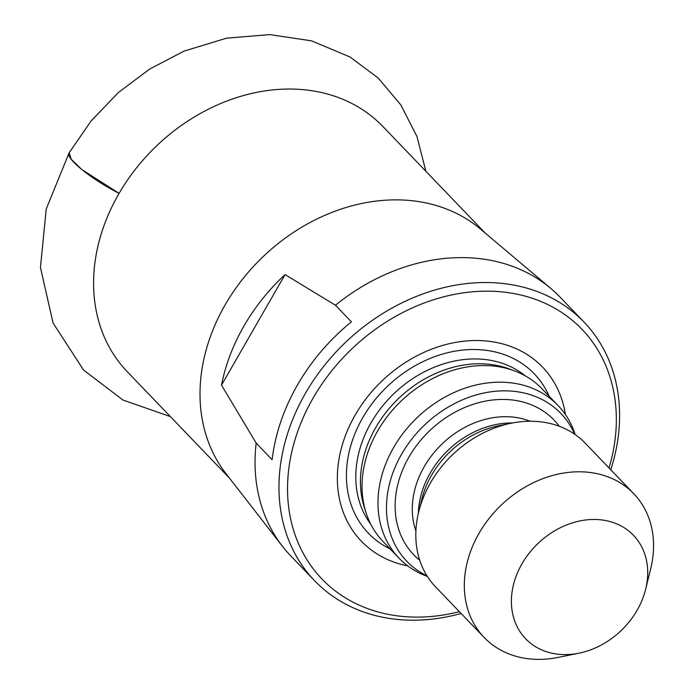 <?xml version="1.0" encoding="UTF-8"?>
<svg xmlns="http://www.w3.org/2000/svg" width="692" height="692" viewBox="0 0 692 692"><rect width="100%" height="100%" fill="white"/><g stroke="black" fill="none" stroke-linecap="round" stroke-linejoin="round"><path stroke-width="1.04" d="M583.979 322.04L560.053 297.119A186.736 150.493 136.2 0 0 550.797 288.434L480.525 229.095A177.109 142.734 136.2 0 0 448.027 209.615A177.109 142.734 136.2 0 0 246.802 274.006A177.109 142.734 136.2 0 0 225.929 473.553L282.362 546.178A186.736 150.493 136.2 0 0 290.657 555.78L314.592 580.7A186.736 150.493 -43.8 0 1 305.432 393.315A186.736 150.493 -43.8 0 1 540.461 292.811A186.736 150.493 -43.8 0 1 583.979 322.04A186.736 150.493 -43.8 0 1 610.777 469.781M550.797 288.434A186.736 150.493 136.2 0 0 516.535 267.89A186.736 150.493 136.2 0 0 335.456 305.224L351.406 321.841A186.736 150.493 136.2 0 0 272.12 459.73L256.17 443.114A186.736 150.493 136.2 0 0 282.362 546.178M256.17 443.114L221.501 385.141A180.318 145.32 -43.8 0 1 285.061 274.603L335.456 305.224M461.123 613.475A186.736 150.493 -43.8 0 1 314.592 580.7M459.393 611.676A180.249 145.268 -43.8 0 1 309.731 563.98A180.249 145.268 -43.8 0 1 313.087 398.099A180.249 145.268 -43.8 0 1 520.765 295.008A180.249 145.268 -43.8 0 1 609.047 467.974M407.709 565.857A125.641 101.257 -43.8 0 1 355.152 415.079A125.641 101.257 -43.8 0 1 475.958 340.525A125.641 101.257 -43.8 0 1 565.373 414.482M427.371 576.436L426.938 576.28A110.227 88.835 -43.8 0 1 399.016 558.167L383.065 541.551A110.227 88.835 -43.8 0 1 366.103 512.919L364.407 507.66A107.632 86.742 -43.8 0 1 375.695 427.613A107.632 86.742 -43.8 0 1 508.983 368.845L514.165 370.756A110.227 88.835 -43.8 0 1 542.087 388.869L558.037 405.486A110.227 88.835 -43.8 0 1 575 434.118L575.139 434.55M366.103 512.919A110.227 88.835 -43.8 0 1 377.659 430.943A110.227 88.835 -43.8 0 1 514.165 370.756M399.016 558.167A110.227 88.835 -43.8 0 1 393.61 447.56A110.227 88.835 -43.8 0 1 558.037 405.486M427.05 575.934A106.75 86.033 -43.8 0 1 401.611 454.177A106.75 86.033 -43.8 0 1 493.361 391.482A106.75 86.033 -43.8 0 1 574.645 434.213M579.005 653.179L558.193 657.4A103.739 83.611 -43.8 0 1 484.115 637.427L435.597 586.903A103.739 83.611 -43.8 0 1 418.651 512.071A103.739 83.611 -43.8 0 1 430.51 482.8A103.739 83.611 -43.8 0 1 511.18 423.227A103.739 83.611 -43.8 0 1 585.259 443.2L633.777 493.725A103.739 83.611 -43.8 0 1 650.722 568.556L645.662 589.186A74.727 60.221 -43.8 0 1 579.005 653.179A74.727 60.221 -43.8 0 1 519.709 631.234A74.727 60.221 -43.8 0 1 521.984 563.807A74.727 60.221 -43.8 0 1 606.426 520.704A74.727 60.221 -43.8 0 1 645.662 589.186M484.115 637.427A103.739 83.611 -43.8 0 1 479.028 533.324A103.739 83.611 -43.8 0 1 633.777 493.725M221.501 385.141L285.061 274.603M170.37 416.601L122.994 400.054L83.585 370.064L53.076 323.052L40.447 267.484L46.217 209.036L69.105 152.863C64.901 157.914 91.344 179.332 119.11 193.362L81.82 169.566L71.172 159.203L69.165 152.759M485.135 232.988L382.875 126.498A177.109 142.734 136.2 0 0 156.271 146.194A177.109 142.734 136.2 0 0 127.38 371.82L229.632 478.31M390.158 548.938A115.019 92.693 -43.8 0 1 362.72 417.743A115.019 92.693 -43.8 0 1 461.599 350.195A115.019 92.693 -43.8 0 1 549.18 396.257M370.791 524.268A107.632 86.742 -43.8 0 1 371.05 422.777A107.632 86.742 -43.8 0 1 525.314 375.903M419.724 560.243A97.261 78.378 -43.8 0 1 408.92 457.127A97.261 78.378 -43.8 0 1 559.274 426.255M415.901 530.902A84.286 67.928 -43.8 0 1 424.231 466.693A84.286 67.928 -43.8 0 1 530.107 421.246M418.34 513.377A84.286 67.928 -43.8 0 1 430.26 472.973A84.286 67.928 -43.8 0 1 512.504 422.968M418.651 512.071L421.739 499.477A86.024 69.33 -43.8 0 1 431.574 475.205A86.024 69.33 -43.8 0 1 498.474 425.805L511.18 423.227M69.105 152.863L91.24 120.789L118.427 92.52L149.714 69.018L184.055 51.113L226.535 38.181L269.716 34.6L311.59 40.854L349.962 56.96L378.23 78.066L400.893 105.011L416.965 136.558L425.874 171.27"/></g></svg>
